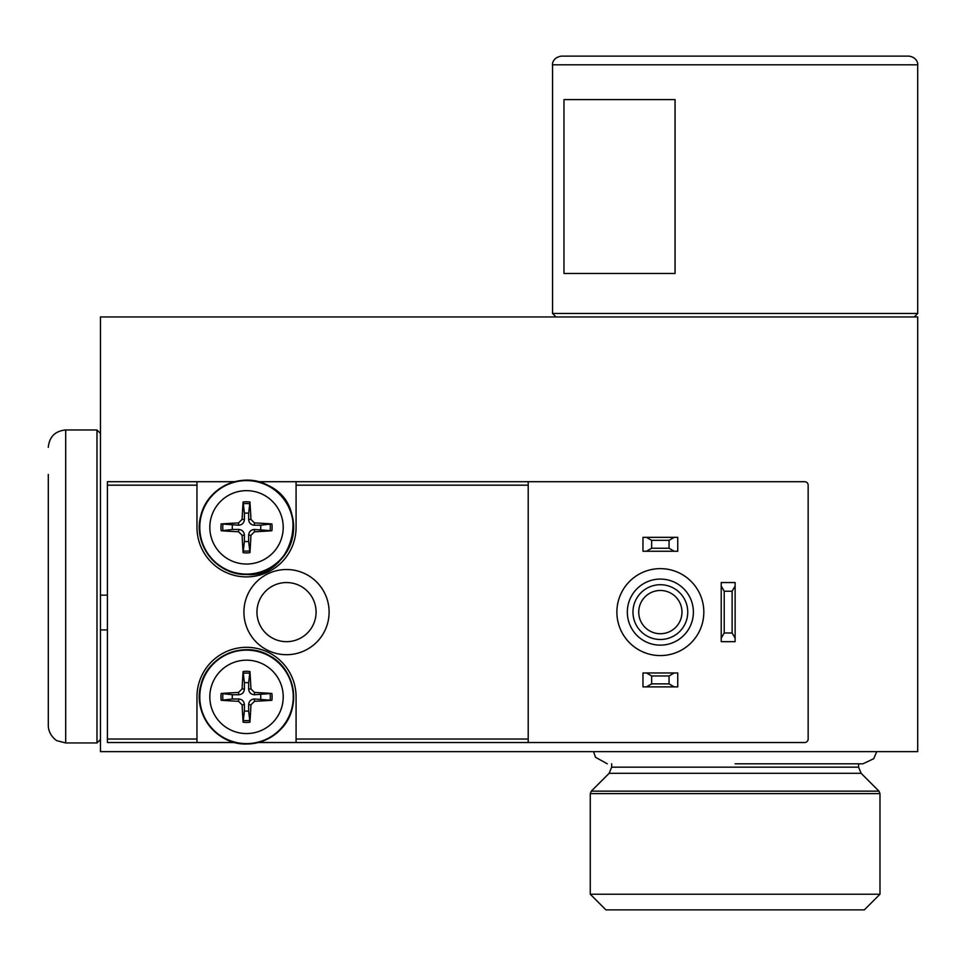 <?xml version="1.0" encoding="UTF-8"?>
<svg xmlns="http://www.w3.org/2000/svg" width="966" height="966" viewBox="0 0 966 966"><rect width="100%" height="100%" fill="white"/><g stroke="black" fill="none" stroke-linecap="round" stroke-linejoin="round"><path stroke-width="1.45" d="M260.615 529.477A14.261 14.261 0 0 0 260.615 525.202L271.857 523.922A86.892 7.571 -177.7 0 0 254.481 522.908L250.955 519.382A86.892 7.571 -92.3 0 0 249.94 502.006L248.66 513.248A14.261 14.261 0 0 0 244.386 513.248L244.41 519.479C244.084 522.98 242.164 524.9 238.662 525.226L221.19 523.922A25.563 25.563 0 0 0 221.19 530.757A86.892 7.571 2.3 0 0 238.566 531.771L242.092 535.297A86.892 7.571 87.7 0 0 243.106 552.673L244.386 541.431A14.261 14.261 0 0 0 248.66 541.431L248.636 535.2C248.962 531.698 250.882 529.779 254.384 529.453L271.857 530.757A25.563 25.563 0 0 0 271.857 523.922M244.386 513.248L243.106 502.006A86.892 7.571 92.3 0 0 242.092 519.382L238.566 522.908A86.892 7.571 177.7 0 0 221.19 523.922M249.94 502.006A25.563 25.563 0 0 0 243.106 502.006M232.432 525.202A14.261 14.261 0 0 0 232.432 529.477L221.19 530.757M248.66 541.431L249.94 552.673A86.892 7.571 -87.7 0 0 250.955 535.297L254.481 531.771A86.892 7.571 -2.3 0 0 271.857 530.757M243.106 552.673A25.563 25.563 0 0 0 249.94 552.673M246.523 564.035A36.696 36.696 0 0 1 209.827 527.339A36.696 36.696 0 0 1 246.523 490.643A36.696 36.696 0 0 1 283.219 527.339A36.696 36.696 0 0 1 246.523 564.035M260.615 525.202L254.384 525.226C250.882 524.9 248.962 522.98 248.636 519.479L248.66 513.248M232.432 529.477L238.662 529.453C242.164 529.779 244.084 531.698 244.41 535.2L244.386 541.431M258.284 481.696L296.079 481.696L296.079 527.339A49.556 49.556 0 0 1 246.523 576.895A49.556 49.556 0 0 1 196.967 527.339L196.967 481.696L234.762 481.696M234.762 742.516L196.967 742.516L196.967 696.872A49.556 49.556 0 0 1 246.523 647.317A49.556 49.556 0 0 1 296.079 696.872L296.079 742.516L804.678 742.516A3.478 3.478 0 0 0 808.156 739.038L808.156 485.174A3.478 3.478 0 0 0 804.678 481.696L296.079 481.696M296.079 742.516L258.284 742.516M196.967 481.696L107.419 481.696L107.419 742.516L196.967 742.516M528.209 481.696L528.209 742.516M674.268 672.964L669.052 675.971L651.664 675.971L646.447 672.964L677.746 672.964L677.746 686.874L646.447 686.874L651.664 683.868L669.052 683.868L669.052 675.971M651.664 675.971L651.664 683.868M669.052 683.868L674.268 686.874M646.447 686.874L642.97 686.874L642.97 672.964L646.447 672.964M721.216 586.024L724.222 591.24L732.119 591.24L735.126 586.024L735.126 582.546L721.216 582.546L721.216 641.665L735.126 641.665L735.126 586.024M732.119 591.24L732.119 632.972L724.222 632.972L721.216 638.188M735.126 638.188L732.119 632.972M724.222 632.972L724.222 591.24M674.268 551.248L669.052 548.241L651.664 548.241L646.447 551.248L677.746 551.248L677.746 537.337L646.447 537.337L651.664 540.344L669.052 540.344L669.052 548.241M651.664 548.241L651.664 540.344M669.052 540.344L674.268 537.337M646.447 537.337L642.97 537.337L642.97 551.248L646.447 551.248M660.358 590.48A21.626 21.626 0 0 0 641.629 622.913A21.626 21.626 0 0 0 679.086 622.913A21.626 21.626 0 0 0 660.358 590.48M660.358 584.72A27.386 27.386 0 0 1 687.744 612.106A27.386 27.386 0 0 1 660.358 639.492A27.386 27.386 0 0 1 632.972 612.106A27.386 27.386 0 0 1 660.358 584.72M660.358 645.143A33.037 33.037 0 0 0 688.963 595.587A33.037 33.037 0 0 0 631.752 595.587A33.037 33.037 0 0 0 660.358 645.143M660.358 655.576A43.47 43.47 0 0 0 698.007 590.371A43.47 43.47 0 0 0 622.708 590.371A43.47 43.47 0 0 0 660.358 655.576M286.516 641.665A29.56 29.56 0 0 0 312.115 597.326A29.56 29.56 0 0 0 260.917 597.326A29.56 29.56 0 0 0 286.516 641.665M286.516 654.707A42.601 42.601 0 0 0 323.405 590.806A42.601 42.601 0 0 0 249.626 590.806A42.601 42.601 0 0 0 286.516 654.707M107.419 629.929L100.464 629.929L100.464 751.645L917.7 751.645L917.7 316.945L100.464 316.945L100.464 595.153L107.419 595.153M48.3 474.415L48.3 725.563C48.409 735.875 57.815 741.671 57.308 740.801L65.688 742.951L65.688 429.967C55.122 430.993 49.326 436.789 48.3 447.355M100.464 629.929L100.464 595.153M221.19 700.29L232.432 699.01A14.261 14.261 0 0 1 232.432 694.735L221.19 693.455A25.563 25.563 0 0 0 221.19 700.29A86.892 7.571 2.3 0 0 238.566 701.304L242.092 704.83A86.892 7.571 87.7 0 0 243.106 722.206L244.386 710.964A14.261 14.261 0 0 0 248.66 710.964L248.636 704.733C248.962 701.231 250.882 699.312 254.384 698.986L271.857 700.29A25.563 25.563 0 0 0 271.857 693.455A86.892 7.571 -177.7 0 0 254.481 692.441L250.955 688.915A86.892 7.571 -92.3 0 0 249.94 671.539L248.66 682.781A14.261 14.261 0 0 0 244.386 682.781L244.41 689.012C244.084 692.513 242.164 694.433 238.662 694.759L232.432 694.735M271.857 693.455L254.384 694.759C250.882 694.433 248.962 692.513 248.636 689.012L248.66 682.781M260.615 694.735A14.261 14.261 0 0 1 260.615 699.01M232.432 699.01L238.662 698.986C242.164 699.312 244.084 701.231 244.41 704.733L244.386 710.964M244.386 682.781L243.106 671.539A86.892 7.571 92.3 0 0 242.092 688.915L238.566 692.441A86.892 7.571 177.7 0 0 221.19 693.455M248.66 710.964L249.94 722.206A86.892 7.571 -87.7 0 0 250.955 704.83L254.481 701.304A86.892 7.571 -2.3 0 0 271.857 700.29M283.219 696.872A36.696 36.696 0 0 1 246.523 733.568A36.696 36.696 0 0 1 209.827 696.872A36.696 36.696 0 0 1 246.523 660.176A36.696 36.696 0 0 1 283.219 696.872M243.106 722.206A25.563 25.563 0 0 0 249.94 722.206M249.94 671.539A25.563 25.563 0 0 0 243.106 671.539M644.696 909.875L605.911 909.875L590.262 894.226L879.99 894.226L864.341 909.875L644.696 909.875M909.006 56.125L561.246 56.125C552.117 57.646 552.202 65.205 552.552 64.819L917.7 64.819C918.074 64.939 917.929 57.537 909.006 56.125M591.24 56.125L879.012 56.125M675.053 273.475L563.975 273.475L563.975 99.595L675.053 99.595L675.053 273.475M876.73 751.645L873.723 758.696L862.94 763.816L735.126 763.816M246.523 574.468A47.129 47.129 0 0 1 199.394 527.339A47.129 47.129 0 0 1 246.523 480.211A47.129 47.129 0 0 1 293.652 527.339A47.129 47.129 0 0 1 246.523 574.468C216.867 575.531 192.463 544.075 200.868 515.615C207.569 486.393 243.372 471.456 267.92 485.343C313.564 505.81 291.104 579.31 246.523 574.48M293.266 527.339A46.742 46.742 0 0 0 246.523 480.597A46.742 46.742 0 0 0 199.781 527.339A46.742 46.742 0 0 0 246.523 574.082A46.742 46.742 0 0 0 293.266 527.339M270.057 523.91A23.788 23.788 0 0 1 270.057 530.769M243.094 503.805A23.788 23.788 0 0 1 249.953 503.805M222.989 530.769A23.788 23.788 0 0 1 222.989 523.91M249.953 550.874A23.788 23.788 0 0 1 243.094 550.874M254.481 531.771L254.384 529.453M250.955 535.297L248.636 535.2M254.481 522.908L254.384 525.226M250.955 519.382L248.636 519.479M238.566 522.908L238.662 525.226M242.092 535.297L244.41 535.2M242.092 519.382L244.41 519.479M238.566 531.771L238.662 529.453M196.967 739.038L107.419 739.038M528.209 739.038L296.079 739.038M107.419 485.174L196.967 485.174M296.079 485.174L528.209 485.174M65.688 429.967L96.986 429.967L96.986 742.951L65.688 742.951M238.566 701.304L238.662 698.986M242.092 704.83L244.41 704.733M238.566 692.441L238.662 694.759M242.092 688.915L244.41 689.012M250.955 704.83L248.636 704.733M250.955 688.915L248.636 689.012M254.481 692.441L254.384 694.759M254.481 701.304L254.384 698.986M293.266 696.872A46.742 46.742 0 0 0 246.523 650.13A46.742 46.742 0 0 0 199.781 696.872A46.742 46.742 0 0 0 246.523 743.615A46.742 46.742 0 0 0 293.266 696.872M249.953 720.407A23.788 23.788 0 0 1 243.094 720.407M222.989 700.302A23.788 23.788 0 0 1 222.989 693.443M243.094 673.338A23.788 23.788 0 0 1 249.953 673.338M270.057 693.443A23.788 23.788 0 0 1 270.057 700.302M293.652 696.872A47.129 47.129 0 0 1 246.523 744.001A47.129 47.129 0 0 1 199.394 696.872A47.129 47.129 0 0 1 246.523 649.744A47.129 47.129 0 0 1 293.652 696.872M879.99 793.617L878.963 791.154L591.289 791.154L590.262 793.617L879.99 793.617L879.99 894.226M591.289 791.154L609.123 773.319L861.129 773.319L878.963 791.154M858.581 763.816L858.581 767.173L611.671 767.173L611.671 763.816M917.7 64.819L917.7 313.467L552.552 313.467L556.03 316.945M96.986 429.967L100.464 433.444M96.986 742.951L100.464 739.473M246.523 744.013C216.867 745.064 192.463 713.608 200.868 685.148C207.219 656.168 243.758 640.349 269.236 655.564C295.729 668.919 301.96 708.247 280.889 729.137C271.482 738.833 260.023 743.784 246.523 744.013M590.262 793.617L590.262 894.226M858.581 767.173L861.129 773.319M609.123 773.319L611.671 767.173M552.552 64.819L552.552 313.467M917.7 313.467L914.222 316.945M593.522 751.645L595.515 757.272L607.312 763.816"/></g></svg>
